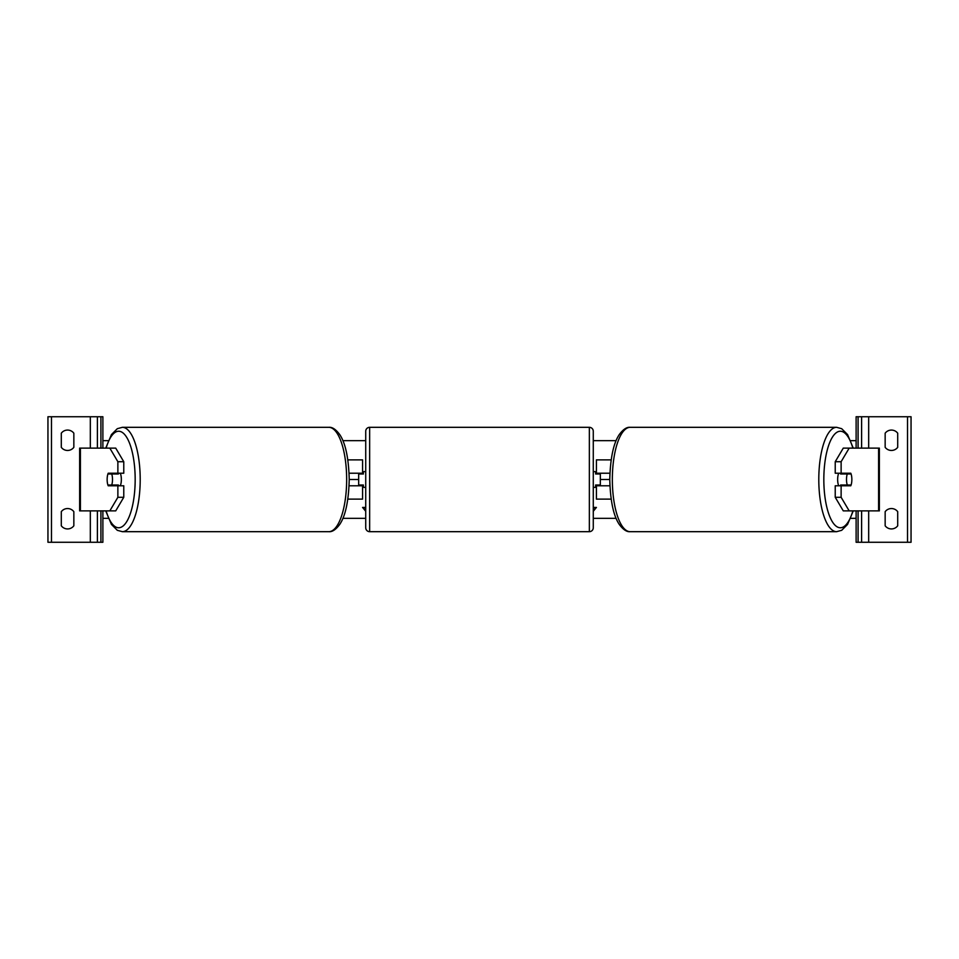 <?xml version="1.0" encoding="UTF-8"?>
<svg xmlns="http://www.w3.org/2000/svg" width="959" height="959" viewBox="0 0 959 959"><rect width="100%" height="100%" fill="white"/><g stroke="black" fill="none" stroke-linecap="round" stroke-linejoin="round"><path stroke-width="1.44" d="M347.853 499.112L362.586 499.112L362.586 485.781L349.1 485.781M358.666 473.219L358.666 474.01L363.377 474.01L363.377 471.648L365.727 471.648M358.666 474.01L358.666 485.781M362.586 474.01L362.586 459.888L347.853 459.888M362.586 485.781L362.586 484.99M349.1 473.219L362.586 473.219M113.809 484.99A7.852 2.685 -90 0 0 114.109 485.781M123.771 461.711L117.873 461.711L109.817 448.117L115.715 448.117L123.771 461.711L123.771 473.219L108.211 473.219A7.852 2.685 -90 0 0 107.144 479.5A7.852 2.685 -90 0 0 108.211 485.781L117.873 485.781L117.873 497.289L123.771 497.289L123.771 485.781L117.873 485.781M114.109 473.219A7.852 2.685 -90 0 0 113.809 474.01M123.771 497.289L115.715 510.883L79.645 510.883L79.645 448.117L109.817 448.117M117.873 473.219L117.873 461.711M109.817 510.883L117.873 497.289M67.562 450.466A7.852 7.852 0 0 0 73.843 447.326L73.843 433.204A7.852 7.852 0 0 0 61.292 433.204L61.292 447.326A7.852 7.852 0 0 0 67.562 450.466M67.562 528.936A7.852 7.852 0 0 0 73.843 525.796L73.843 511.674A7.852 7.852 0 0 0 61.292 511.674L61.292 525.796A7.852 7.852 0 0 0 67.562 528.936M102.877 510.883L102.877 542.267L47.95 542.267L47.95 416.733L102.877 416.733L102.877 448.117M97.386 542.267L97.386 510.883M97.386 448.117L97.386 416.733M369.647 427.318A3.92 3.92 0 0 0 365.727 431.25L365.727 527.75A3.92 3.92 0 0 0 369.647 531.682L589.353 531.682A3.92 3.92 0 0 0 593.273 527.75L593.273 431.25A3.92 3.92 0 0 0 589.353 427.318L369.647 427.318L369.647 531.682M358.666 484.99L363.377 484.99L363.377 487.352L365.727 487.352M593.273 471.648L595.623 471.648L595.623 474.01L600.334 474.01L600.334 484.99L595.623 484.99L595.623 487.352L593.273 487.352M120.283 473.219A7.852 2.685 90 0 1 121.349 479.5A7.852 2.685 90 0 1 120.283 485.781M111.735 484.99L107.911 484.99A7.852 2.685 90 0 1 107.144 479.5A7.852 2.685 90 0 1 107.911 474.01L111.735 474.01A7.852 2.685 90 0 1 112.503 479.5A7.852 2.685 90 0 1 111.735 484.99L118.377 484.99A7.852 2.685 90 0 1 118.065 485.781M114.852 485.781A7.852 2.685 90 0 1 114.541 484.99M114.541 474.01A7.852 2.685 90 0 1 114.852 473.219M118.065 473.219A7.852 2.685 90 0 1 118.377 474.01L111.735 474.01M844.891 473.219A7.852 2.685 -90 0 1 845.191 474.01M835.229 461.711L835.229 473.219L850.789 473.219A7.852 2.685 -90 0 1 851.856 479.5A7.852 2.685 -90 0 1 850.789 485.781L841.127 485.781L841.127 497.289L835.229 497.289L843.285 510.883L879.355 510.883L879.355 448.117L843.285 448.117L835.229 461.711L841.127 461.711L849.183 448.117M835.229 497.289L835.229 485.781L841.127 485.781M845.191 484.99A7.852 2.685 -90 0 1 844.891 485.781M841.127 473.219L841.127 461.711M849.183 510.883L841.127 497.289M838.717 473.219A7.852 2.685 90 0 0 837.651 479.5A7.852 2.685 90 0 0 838.717 485.781M851.856 479.5A7.852 2.685 90 0 0 851.089 474.01L847.265 474.01A7.852 2.685 90 0 0 846.497 479.5A7.852 2.685 90 0 0 847.265 484.99L851.089 484.99A7.852 2.685 90 0 0 851.856 479.5M847.265 474.01L840.623 474.01A7.852 2.685 90 0 1 840.935 473.219M844.459 474.01A7.852 2.685 90 0 0 844.148 473.219M847.265 484.99L840.623 484.99A7.852 2.685 90 0 0 840.935 485.781M844.148 485.781A7.852 2.685 90 0 0 844.459 484.99M897.708 447.326A7.852 7.852 0 0 1 885.157 447.326L885.157 433.204A7.852 7.852 0 0 1 897.708 433.204L897.708 447.326M897.708 525.796A7.852 7.852 0 0 1 885.157 525.796L885.157 511.674A7.852 7.852 0 0 1 897.708 511.674L897.708 525.796M856.123 510.883L856.123 542.267L911.05 542.267L911.05 416.733L856.123 416.733L856.123 448.117M861.614 542.267L861.614 510.883M861.614 448.117L861.614 416.733M611.147 499.112L596.414 499.112L596.414 485.781L609.9 485.781M600.334 473.219L600.334 474.01M600.334 484.99L600.334 485.781M596.414 474.01L596.414 459.888L611.147 459.888M596.414 485.781L596.414 484.99M609.9 473.219L596.414 473.219M853.258 448.117L847.564 434.583L841.69 428.697L836.644 427.318A52.182 17.849 90 0 0 818.794 479.5A52.182 17.849 90 0 0 836.644 531.682L630.195 531.682A52.182 17.849 -90 0 1 612.345 479.5A52.182 17.849 -90 0 1 630.195 427.318C626.79 426.935 623.146 429.344 619.274 434.583C613.508 443.07 610.332 458.042 609.768 479.5L600.334 479.5M358.666 479.5L349.232 479.5C348.668 500.958 345.492 515.93 339.726 524.417C335.854 529.656 332.21 532.065 328.805 531.682A52.182 17.849 -90 0 0 346.655 479.5A52.182 17.849 -90 0 0 328.805 427.318L122.356 427.318A52.182 17.849 90 0 1 140.206 479.5A52.182 17.849 90 0 1 122.356 531.682L328.805 531.682M856.123 518.339L850.729 518.339M616.11 518.339L593.273 518.339M365.727 518.339L342.89 518.339M108.271 518.339L102.877 518.339M365.727 507.431L362.586 507.431L365.727 511.279M593.273 507.431L596.414 507.431L593.273 511.279M856.123 440.661L850.729 440.661M616.11 440.661L593.273 440.661M365.727 440.661L342.89 440.661M108.271 440.661L102.877 440.661M595.959 507.431L593.273 510.715M363.041 507.431L365.727 510.715M80.4 510.883L80.4 448.117M90.326 542.267L90.326 510.883M90.326 448.117L90.326 416.733M51.486 542.267L51.486 416.733M100.911 542.267L100.911 510.883M100.911 448.117L100.911 416.733M589.353 531.682L589.353 427.318M106.137 510.883A48.25 16.507 -90 0 0 124.394 524.765A48.25 16.507 -90 0 0 135.171 479.5A48.25 16.507 -90 0 0 124.394 434.235A48.25 16.507 -90 0 0 106.137 448.117M878.6 510.883L878.6 448.117M852.863 510.883A48.25 16.507 -90 0 1 834.606 524.765A48.25 16.507 -90 0 1 823.829 479.5A48.25 16.507 -90 0 1 834.606 434.235A48.25 16.507 -90 0 1 852.863 448.117M907.514 542.267L907.514 416.733M868.674 542.267L868.674 510.883M868.674 448.117L868.674 416.733M858.089 542.267L858.089 510.883M858.089 448.117L858.089 416.733M105.742 510.883L111.436 524.417L117.31 530.303L122.356 531.682M349.232 479.5C348.668 458.042 345.492 443.07 339.726 434.583C335.854 429.344 332.21 426.935 328.805 427.318M105.742 448.117L111.436 434.583L117.31 428.697L122.356 427.318M836.644 427.318L630.195 427.318M609.768 479.5C610.332 500.958 613.508 515.93 619.274 524.417C623.146 529.656 626.79 532.065 630.195 531.682M853.258 510.883L847.564 524.417L841.69 530.303L836.644 531.682"/></g></svg>
